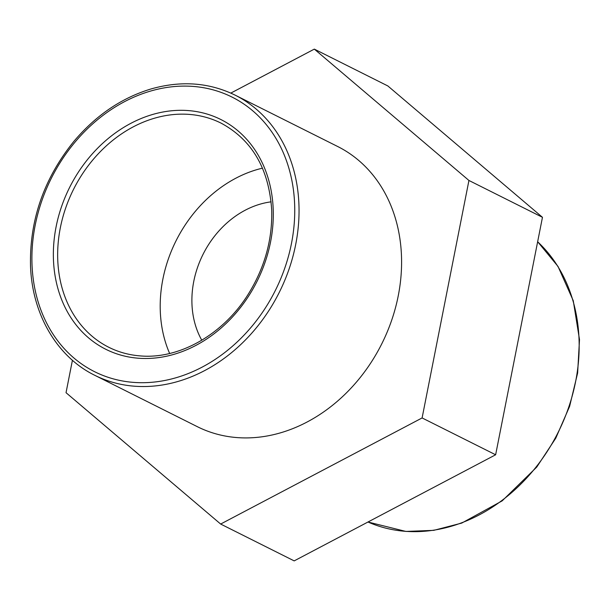 <?xml version="1.0" encoding="UTF-8"?>
<svg xmlns="http://www.w3.org/2000/svg" width="610" height="610" viewBox="0 0 610 610"><rect width="100%" height="100%" fill="white"/><g stroke="black" fill="none" stroke-linecap="round" stroke-linejoin="round"><path stroke-width="0.91" d="M169.641 353.472A125.34 102.259 116.6 0 1 162.946 278.808A125.34 102.259 116.6 0 1 262.475 168.162M337.665 146.499A156.678 127.825 116.6 0 1 381.768 343.834A156.678 127.825 116.6 0 1 197.304 426.664L94.763 375.295A156.678 127.825 -63.4 0 0 134.764 386.229A156.678 127.825 -63.4 0 0 289.041 269.14A156.678 127.825 -63.4 0 0 235.117 95.129L337.665 146.499M230.824 93.094L314.318 49.113L468.938 180.469L422.105 417.941L220.652 524.051L66.032 392.695L72.422 360.274M220.652 524.051L294.18 560.887L495.633 454.778L542.465 217.305L387.846 85.949L314.318 49.113M422.105 417.941L495.633 454.778M468.938 180.469L542.465 217.305M201.78 340.22A88.32 72.056 116.6 0 1 193.827 281.103A88.32 72.056 116.6 0 1 271.107 201.841M56.173 226.432A128.474 104.813 -63.4 0 0 138.577 358.238A128.474 104.813 -63.4 0 0 270.474 242.368A128.474 104.813 -63.4 0 0 188.071 110.562A128.474 104.813 -63.4 0 0 56.173 226.432M108.801 347.281A125.34 102.259 116.6 0 1 60.405 227.438A125.34 102.259 116.6 0 1 221.087 123.144C252.143 139.942 269.01 168.901 271.686 210.031C272.525 239.669 264.687 267.775 248.163 294.34C223.184 334.486 179.309 359.351 140.43 355.92C129.175 355.066 118.63 352.191 108.801 347.281M35.266 224.876A153.545 125.271 116.6 0 1 192.897 86.399A153.545 125.271 116.6 0 1 291.382 243.924A153.545 125.271 116.6 0 1 133.75 382.401A153.545 125.271 116.6 0 1 35.266 224.876M537.639 241.773A165.6 135.107 116.6 0 1 561.406 425.566A165.6 135.107 116.6 0 1 405.536 531.333A165.6 135.107 116.6 0 1 367.983 522.007L405.902 531.44L433.763 530.349L461.747 523.083L502.152 500.879L536.731 467.092L555.771 438.186L569.61 406.367L577.632 373.015L579.5 339.602L573.255 300.684L558.013 266.433L537.646 241.728M94.763 375.295C56.905 356.758 32.033 314.135 30.5 265.571C29.562 219.752 44.065 178.295 74.008 141.215C95.976 115.259 121.687 97.829 151.127 88.93C181.17 80.413 209.169 82.48 235.117 95.129"/></g></svg>
